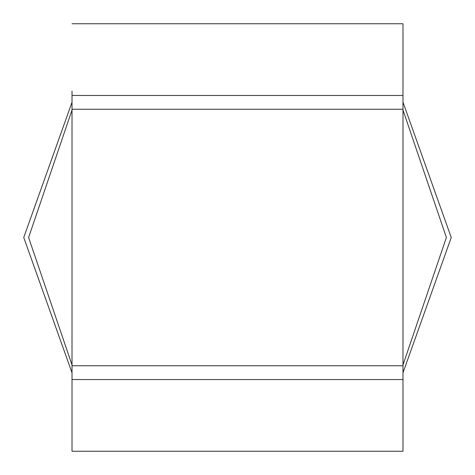 <?xml version="1.0" encoding="UTF-8"?>
<svg xmlns="http://www.w3.org/2000/svg" width="475" height="475" viewBox="0 0 475 475"><rect width="100%" height="100%" fill="white"/><g stroke="black" fill="none" stroke-linecap="round" stroke-linejoin="round"><path stroke-width="0.71" d="M402.984 379.543L402.984 451.25L72.016 451.25L72.016 379.543L402.984 379.543L402.984 109.25L72.016 109.25L72.016 379.543M402.984 109.25L402.984 95.457L72.016 95.457L72.016 109.25M72.016 95.457L72.016 91.093M72.016 23.75L402.984 23.75L402.984 91.093M402.984 95.457L402.984 23.75M72.016 372.792L23.75 237.5L72.016 102.208M402.984 102.208L451.25 237.5L402.984 372.792M72.016 364.972L28.613 237.5L72.016 110.028M402.984 110.028L446.387 237.5L402.984 364.972M402.984 365.75L72.016 365.75"/></g></svg>
